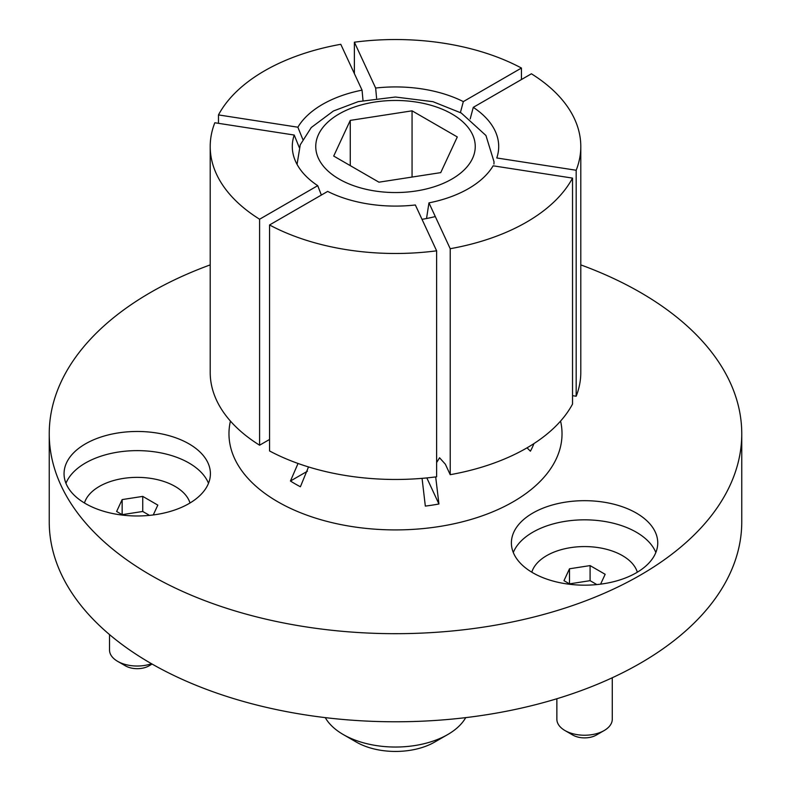 <?xml version="1.0" encoding="UTF-8"?>
<svg xmlns="http://www.w3.org/2000/svg" width="791" height="791" viewBox="0 0 791 791"><rect width="100%" height="100%" fill="white"/><g stroke="black" fill="none" stroke-linecap="round" stroke-linejoin="round"><path stroke-width="1.19" d="M298.039 463.467L290.445 481.017A141.708 81.809 180 0 0 300.402 486.762L308.51 466.937M422.068 478.357L425.331 506.092A141.708 81.809 180 0 0 438.926 503.986L435.683 476.924M436.622 462.567L439.559 457.771L445.363 464.218L450.217 474.689L450.217 248.71L428.949 202.872L426.537 218.524M527.043 447.825L530.385 451.186A141.708 81.809 180 0 0 533.935 443.593M65.95 483.301A73.177 42.249 180 0 1 136.012 450.633A73.177 42.249 180 0 1 207.914 481.937A73.177 42.249 180 0 1 208.498 483.301M207.914 462.784A73.177 42.249 180 0 1 210.406 473.72A73.177 42.249 180 0 1 146.78 515.613A73.177 42.249 180 0 1 66.543 484.656A73.177 42.249 180 0 1 64.051 473.72A73.177 42.249 180 0 1 127.677 431.837A73.177 42.249 180 0 1 207.914 462.784M513.29 552.504A73.177 42.249 180 0 1 532.827 532.205A73.177 42.249 180 0 1 604.68 521.457A73.177 42.249 180 0 1 655.848 552.504M532.827 513.052A73.177 42.249 180 0 1 612.57 503.897A73.177 42.249 180 0 1 657.746 542.923A73.177 42.249 180 0 1 636.31 572.803A73.177 42.249 180 0 1 556.567 581.958A73.177 42.249 180 0 1 511.391 542.923A73.177 42.249 180 0 1 532.827 513.052M580.792 264.886A346.26 199.915 180 0 1 741.76 433.765A346.26 199.915 180 0 1 640.344 575.126A346.26 199.915 180 0 1 262.988 618.463A346.26 199.915 180 0 1 49.24 433.765A346.26 199.915 180 0 1 150.656 292.413A346.26 199.915 180 0 1 210.208 264.886M741.76 433.765L741.76 521.862A346.26 199.915 180 0 1 640.344 663.224A346.26 199.915 180 0 1 262.988 706.561A346.26 199.915 180 0 1 49.24 521.862L49.24 433.765M428.949 202.872A103.196 59.582 180 0 0 493.129 165.813L572.526 178.104A185.292 106.973 180 0 1 526.519 222.152A185.292 106.973 180 0 1 450.217 248.71M572.526 178.104L572.526 404.082A185.292 106.973 180 0 1 526.519 448.131A185.292 106.973 180 0 1 450.217 474.689M302.785 139.345L297.871 127.203A103.196 59.582 180 0 1 322.53 104.372A103.196 59.582 180 0 1 362.051 90.144L363.01 100.497M321.354 195.061L317.725 185.667L259.596 219.226L259.596 445.204L269.553 439.46M259.596 445.204A185.292 106.973 180 0 1 210.208 372.492L210.208 146.503A185.292 106.973 180 0 1 214.826 122.763L294.222 135.043L299.275 147.531M259.596 219.226A185.292 106.973 180 0 1 210.208 146.503M317.725 185.667A103.196 59.582 180 0 1 295.775 161.839A103.196 59.582 180 0 1 294.222 135.043M297.871 127.203L218.474 114.913L218.474 123.327M218.474 114.913A185.292 106.973 180 0 1 340.783 44.306L362.051 90.144M376.585 98.173L375.646 88.038L354.378 42.2L354.378 73.593M354.378 42.2A185.292 106.973 180 0 1 521.447 68.046L463.328 101.604L460.411 112.53M521.447 79.535L521.447 68.046M375.646 88.038A103.196 59.582 180 0 1 463.328 101.604M580.792 146.503L580.792 372.492A185.292 106.973 180 0 1 576.174 396.232L576.174 170.253L496.778 157.973A103.196 59.582 180 0 0 473.275 107.349L531.404 73.79A185.292 106.973 180 0 1 580.792 146.503A185.292 106.973 180 0 1 576.174 170.253M572.526 395.668L576.174 396.232M470.19 118.917L473.275 107.349M436.622 476.795A185.292 106.973 180 0 1 269.553 450.949L269.553 224.97L327.672 191.412A103.196 59.582 180 0 0 415.354 204.978L436.622 250.816L436.622 476.795M436.622 250.816A185.292 106.973 180 0 1 269.553 224.97M307.452 471.199L290.445 481.017M438.926 503.986L426.833 477.922M447.736 734.542L434.674 742.077A55.41 31.986 180 0 1 356.326 742.077L343.264 734.542A73.87 42.655 0 0 0 447.736 734.542A73.87 42.655 0 0 0 465.721 717.625M325.279 717.625A73.87 42.655 0 0 0 343.264 734.542L356.326 742.077M412.062 110.829L350.265 120.39L333.703 156.064L378.938 182.187L440.735 172.626L457.297 136.952L412.062 110.829L412.062 177.065M350.265 165.626L350.265 120.39M604.156 730.548L596.325 735.066A16.621 9.601 180 0 1 572.813 735.066L564.982 730.548A27.705 15.998 0 0 0 604.156 730.548A27.705 15.998 0 0 0 612.274 719.237L612.274 677.758M637.338 572.2A53.561 30.918 0 0 0 622.438 555.628A53.561 30.918 0 0 0 568.403 548.015A53.561 30.918 0 0 0 531.799 572.2M600.596 584.154L605.164 574.306L590.086 565.595L569.49 568.788L563.973 580.673L570.37 584.371M556.864 698.74L556.864 719.237A27.705 15.998 0 0 0 564.982 730.548L572.813 735.066M596.839 584.579L590.086 580.673L569.49 583.867L569.49 568.788M590.086 580.673L590.086 565.595M152.109 664.054L148.985 665.864A16.621 9.601 180 0 1 125.472 665.864L117.641 661.345A27.705 15.998 0 0 0 151.536 663.728M189.998 502.997A53.561 30.918 0 0 0 175.098 486.425A53.561 30.918 0 0 0 121.053 478.812A53.561 30.918 0 0 0 84.459 502.997M153.256 514.951L157.824 505.103L142.746 496.392L122.15 499.586L116.633 511.47L123.03 515.168M109.524 634.58L109.524 650.034A27.705 15.998 0 0 0 117.641 661.345L125.472 665.864M149.499 515.376L142.746 511.47L122.15 514.664L122.15 499.586M142.746 511.47L142.746 496.392M560.572 421.079A166.525 96.146 180 0 1 513.25 501.751A166.525 96.146 180 0 1 321.739 519.964A166.525 96.146 180 0 1 230.428 421.079M422.008 219.325A98.163 56.675 0 0 0 435.297 216.556M339.112 179.063A79.743 46.036 0 0 0 451.888 179.063A79.743 46.036 0 0 0 451.888 113.953A79.743 46.036 0 0 0 339.112 113.953A79.743 46.036 0 0 0 339.112 179.063M493.95 164.063L494.009 161.72L485.951 135.508L461.272 113.024L432.993 101.693L395.421 97.026L358.264 101.624L333.416 110.997L311.268 127.519L300.254 144.802L297.06 164.399"/></g></svg>
